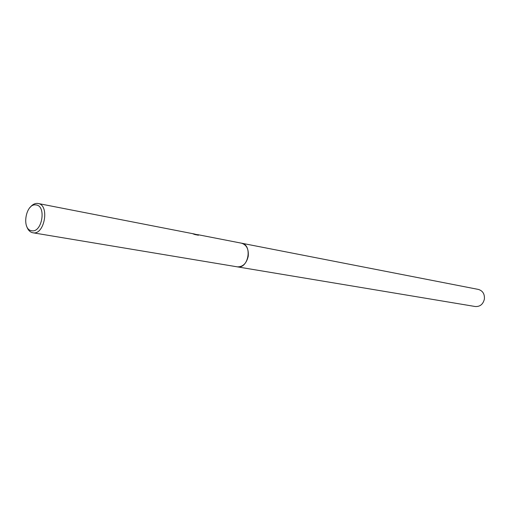 <?xml version="1.0" encoding="UTF-8"?>
<svg xmlns="http://www.w3.org/2000/svg" width="510" height="510" viewBox="0 0 510 510"><rect width="100%" height="100%" fill="white"/><g stroke="black" fill="none" stroke-linecap="round" stroke-linejoin="round"><path stroke-width="0.76" d="M237.112 266.819L237.284 266.845C248.689 269.312 252.826 244.175 241.192 243.136L241.53 243.194C252.871 244.768 248.466 269.293 237.284 266.845L237.22 266.832M194.144 233.969L194.814 234.077M29.79 207.768C32.219 204.599 34.884 203.159 37.778 203.439L38.135 203.496C49.961 205.001 44.491 235.435 32.876 232.77L32.838 232.764C29.861 232.139 27.75 229.831 26.52 225.841M196.777 234.511L195.681 234.409L198.441 235.231L194.998 234.562L192.971 233.848L193.762 233.873L38.135 203.496M36.012 204.944C46.671 205.696 42.094 233.064 31.696 230.73C21.229 229.666 25.704 202.954 36.012 204.944M194.278 234.084L195.311 234.224M195.655 234.555L195.266 234.479L195.668 234.466M241.332 243.155L478.374 289.425C482.766 290.77 484.768 294.015 484.379 299.153C483.053 304.323 480.025 306.778 475.282 306.523L237.054 266.806M197.587 234.619L241.53 243.194C246.636 244.864 248.861 249.25 248.217 256.358C246.458 263.536 242.805 267.03 237.252 266.845M237.252 266.838L32.838 232.764"/></g></svg>
